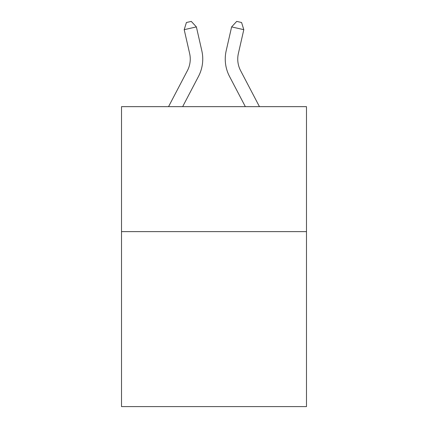 <?xml version="1.0" encoding="UTF-8"?>
<svg xmlns="http://www.w3.org/2000/svg" width="428" height="428" viewBox="0 0 428 428"><rect width="100%" height="100%" fill="white"/><g stroke="black" fill="none" stroke-linecap="round" stroke-linejoin="round"><path stroke-width="0.64" d="M306.485 231.628L306.485 406.6L121.515 406.6L121.515 106.652L306.485 106.652L306.485 231.628L121.515 231.628M168.546 106.652L187.4 70.657A24.995 24.995 0 0 0 189.631 53.505L184.201 29.682L186.41 22.513L191.284 21.4L196.382 26.905L201.813 50.729A37.493 37.493 0 0 1 198.469 76.457L182.654 106.652M259.454 106.652L240.6 70.657A24.995 24.995 0 0 1 238.369 53.505L243.799 29.682L231.618 26.905L226.187 50.729A37.493 37.493 0 0 0 229.531 76.457L245.346 106.652M187.4 70.657A24.995 24.995 0 0 0 189.631 53.505A24.995 24.995 0 0 1 187.4 70.657A24.995 24.995 0 0 0 189.631 53.505A24.995 24.995 0 0 1 187.4 70.657A24.995 24.995 0 0 0 189.631 53.505A24.995 24.995 0 0 1 187.4 70.657M196.382 26.905L201.813 50.729L196.382 26.905L201.813 50.729L196.382 26.905L201.813 50.729L196.382 26.905L184.201 29.682M240.6 70.657A24.995 24.995 0 0 1 238.369 53.505A24.995 24.995 0 0 0 240.6 70.657A24.995 24.995 0 0 1 238.369 53.505A24.995 24.995 0 0 0 240.6 70.657A24.995 24.995 0 0 1 238.369 53.505A24.995 24.995 0 0 0 240.6 70.657M231.618 26.905L226.187 50.729L231.618 26.905L226.187 50.729L231.618 26.905L226.187 50.729L231.618 26.905L236.716 21.4L241.59 22.513L243.799 29.682"/></g></svg>
